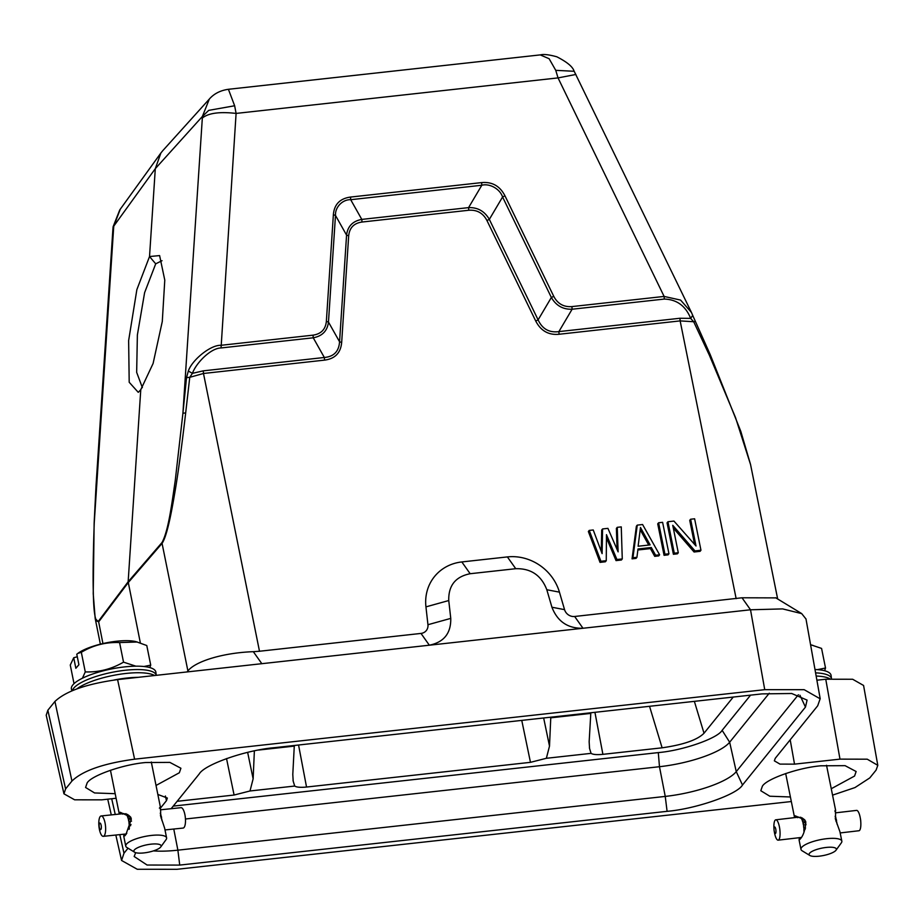 <?xml version="1.0" encoding="UTF-8"?>
<svg xmlns="http://www.w3.org/2000/svg" width="924" height="924" viewBox="0 0 924 924"><rect width="100%" height="100%" fill="white"/><g stroke="black" fill="none" stroke-linecap="round" stroke-linejoin="round"><path stroke-width="1.39" d="M134.638 852.228L126.9 847.516A20.836 5.671 -11.4 0 1 125.745 846.107A20.836 5.671 -11.4 0 1 126.542 844.028A20.836 5.671 -11.4 0 1 151.917 835.377A20.836 5.671 -11.4 0 1 166.597 837.872A20.836 5.671 -11.4 0 1 166.077 839.616L160.764 846.95A13.895 3.777 -11.4 0 1 143.659 852.944A13.895 3.777 -11.4 0 1 134.638 852.228A13.895 3.777 -11.4 0 1 137.572 847.747A13.895 3.777 -11.4 0 1 151.317 844.132A13.895 3.777 -11.4 0 1 160.764 846.95M119.508 814.044L120.132 812.242L130.665 817.093L131.335 819.114L125.918 834.511L123.781 836.359L123.908 834.199M166.597 837.872L164.634 828.123L160.603 816.077C160.799 808.823 160.395 806.19 159.402 808.177M124.89 835.827L126.807 833.205M127.651 816.608A10.591 3.396 84.1 0 1 128.205 818.283L128.124 818.491A10.245 3.28 -95.9 0 0 127.57 816.816L129.926 816.377L131.069 817.983M126.623 814.552A10.591 3.396 84.1 0 1 127.281 815.753L127.246 816.031A10.245 3.28 -95.9 0 0 126.588 814.829L127.535 814.448L130.03 816.562M123.666 813.617L127.731 814.714M165.003 829.937L183.125 828.066A10.245 3.28 -95.9 0 0 184.015 827.534A10.245 3.28 -95.9 0 0 185.147 816.054A10.245 3.28 -95.9 0 0 181.012 807.68L160.372 809.817M161.792 819.161L161.792 819.161A10.591 3.396 84.1 0 1 161.931 820.512M160.603 816.042L161.215 815.984A10.591 3.396 84.1 0 1 161.608 817.948L161.111 818.098M160.256 813.236L160.372 813.224A10.591 3.396 84.1 0 1 160.926 814.887L160.441 815.141M104.169 835.804A10.245 3.28 84.1 0 1 103.269 836.336A10.245 3.28 84.1 0 1 99.145 827.95A10.245 3.28 84.1 0 1 100.266 816.481A10.245 3.28 84.1 0 1 101.166 815.95A10.245 3.28 84.1 0 1 105.29 824.324A10.245 3.28 84.1 0 1 104.169 835.804M125.895 813.663A10.591 3.396 84.1 0 1 126.218 813.998L126.207 814.333A10.245 3.28 -95.9 0 0 125.641 813.801M126.877 814.263L126.207 814.333M129.083 815.557L127.281 815.753M129.268 815.823L127.246 816.031M131.035 817.983L128.205 818.283M131.093 818.179L128.124 818.491M128.482 819.369A10.591 3.396 84.1 0 1 128.886 821.332L128.782 821.448A10.245 3.28 -95.9 0 0 128.39 819.484L131.335 819.08M131.508 821.066L128.886 821.332M131.508 821.17L128.782 821.448M128.944 822.556L129.06 822.556A10.591 3.396 84.1 0 1 129.256 824.624L129.152 824.635A10.245 3.28 -95.9 0 0 128.944 822.556L129.06 822.556M131 824.451L129.256 824.624M129.198 825.744L129.314 825.848A10.591 3.396 84.1 0 1 129.302 827.823L129.187 827.719A10.245 3.28 -95.9 0 0 129.198 825.744L130.654 825.594M129.314 825.848L130.619 825.71M129.048 829.348A10.245 3.28 -95.9 0 0 129.117 828.736L129.372 828.701M100.878 829.452A3.303 1.051 84.1 0 1 99.342 827.396A3.303 1.051 84.1 0 1 99.63 823.226A3.303 1.051 84.1 0 1 101.166 825.294A3.303 1.051 84.1 0 1 100.878 829.452M114.079 680.018A43.07 11.723 -11.4 0 1 138.173 677.327M149.757 667.567L150.727 665.13L146.777 645.529L136.047 641.66A34.038 9.263 168.6 0 0 117.233 641.175A34.038 9.263 168.6 0 0 77.87 653.395A34.038 9.263 168.6 0 0 77.755 653.487L76.784 654.227L78.91 664.737L75.849 668.271L73.724 657.749L77.293 656.745M73.724 657.749L70.27 665.037L74.024 683.644M135.897 666.181L123.527 662.15L119.577 642.561C105.867 641.984 93.116 645.229 81.324 652.309L77.87 653.395M150.727 665.13L143.878 666.516M137.341 642.007L119.577 642.561M123.527 662.15C111.55 669.115 98.799 672.372 85.274 671.91L81.324 652.309M85.274 671.91L82.409 678.228M156.248 675.329L156.168 675.051A42.804 11.654 168.6 0 0 118.642 671.147A42.804 11.654 168.6 0 0 73.932 687.93A42.804 11.654 168.6 0 0 72.349 690.702M71.922 690.886L71.448 689.235A43.07 11.723 -11.4 0 1 73.031 684.684A43.07 11.723 -11.4 0 1 118.896 667.648A43.07 11.723 -11.4 0 1 155.867 672.21L156.237 675.294M154.585 675.513A43.07 11.723 168.6 0 0 116.909 674.739A43.07 11.723 168.6 0 0 76.819 688.957M809.874 855.497A13.895 3.777 -11.4 0 1 812.612 851.108A13.895 3.777 -11.4 0 1 825.987 847.47A13.895 3.777 -11.4 0 1 836.001 850.23A13.895 3.777 -11.4 0 1 819.461 856.155A13.895 3.777 -11.4 0 1 809.874 855.497L802.124 850.785A20.836 5.671 -11.4 0 1 800.981 849.375A20.836 5.671 -11.4 0 1 801.535 847.574A20.836 5.671 -11.4 0 1 826.299 838.738A20.836 5.671 -11.4 0 1 841.833 841.14A20.836 5.671 -11.4 0 1 841.314 842.884A20.836 5.671 -11.4 0 1 841.267 842.942M794.675 817.601L795.137 815.8L804.712 819.796L805.832 822.649C805.07 830.618 803.083 836.185 799.884 839.385L799.098 840.008L799.399 837.687M841.833 841.14L839.939 831.773L835.446 819.207C835.7 811.919 835.504 809.239 834.857 811.168M802.286 820.166A10.591 2.98 83.4 0 1 802.817 821.829L802.76 822.037A10.245 2.876 -96.6 0 0 802.228 820.362L804.596 819.888L805.728 821.494M801.339 818.087A10.591 2.98 83.4 0 1 801.951 819.299L801.916 819.576A10.245 2.876 -96.6 0 0 801.316 818.375L802.275 817.983L804.712 820.073M798.579 817.151L802.471 818.237M840.17 832.928L858.95 830.745A10.245 2.876 -96.6 0 0 859.713 830.237A10.245 2.876 -96.6 0 0 860.81 822.452A10.245 2.876 -96.6 0 0 860.302 818.029A10.245 2.876 -96.6 0 0 856.583 810.394L835.342 812.866M836.786 822.245L836.786 822.245A10.591 2.98 83.4 0 1 836.994 824.058M835.435 819.161L836.208 819.068A10.591 2.98 83.4 0 1 836.601 821.032L835.954 821.205M836.601 821.032L835.931 821.113M835.111 816.331L835.4 816.308A10.591 2.98 83.4 0 1 835.931 817.971L835.273 818.248M835.931 817.971L835.25 818.052M774.012 829.613L773.931 828.1A10.245 2.876 83.4 0 1 775.04 820.316A10.245 2.876 83.4 0 1 775.802 819.807A10.245 2.876 83.4 0 1 779.648 828.193A10.245 2.876 83.4 0 1 778.932 839.65A10.245 2.876 83.4 0 1 778.17 840.159A10.245 2.876 83.4 0 1 774.451 832.524L774.185 831.034A3.303 0.924 83.4 0 1 774.012 829.613A3.303 0.924 83.4 0 1 774.37 827.107A3.303 0.924 83.4 0 1 775.767 829.186A3.303 0.924 83.4 0 1 775.629 833.332A3.303 0.924 83.4 0 1 774.185 831.034M800.681 817.197A10.591 2.98 83.4 0 1 800.969 817.532L800.969 817.867A10.245 2.876 -96.6 0 0 800.461 817.324M801.651 817.786L800.969 817.867M803.776 819.08L801.951 819.299M803.972 819.334L801.916 819.576M805.52 821.517L802.817 821.829M805.589 821.702L802.76 822.037M803.095 822.926A10.591 2.98 83.4 0 1 803.499 824.889L803.406 825.005A10.245 2.876 -96.6 0 0 803.014 823.03L805.82 822.603M806.017 824.601L803.499 824.889M806.005 824.693L803.406 825.005M803.58 826.114L803.684 826.102A10.591 2.98 83.4 0 1 803.903 828.181L803.811 828.181A10.245 2.876 -96.6 0 0 803.58 826.114L803.684 826.102M805.543 827.985L803.903 828.181M803.88 829.29L803.984 829.394A10.591 2.98 83.4 0 1 804.019 831.369L803.915 831.265A10.245 2.876 -96.6 0 0 803.88 829.29L805.22 829.14M803.984 829.394L805.174 829.255M860.81 822.452L860.729 820.939A3.303 0.924 -96.6 0 0 860.567 819.519L860.302 818.029M824.624 670.732L825.525 668.017L821.575 648.417L811.284 644.94A34.038 9.263 168.6 0 0 810.579 644.767M825.525 668.017L817.428 669.634M812.889 645.356L810.591 644.825M829.902 678.828A43.07 11.723 168.6 0 0 816.146 676.045M831.508 678.713L831.404 678.32A42.804 11.654 168.6 0 0 815.58 672.868M814.98 669.507A43.07 11.723 -11.4 0 1 831.092 675.49L831.461 678.562M140.771 389.697L138.265 392.342L129.198 382.259L128.632 340.598L136.868 289.616L149.526 256.549L159.609 255.578L164.784 280.122L162.289 321.471L153.095 363.49L140.771 389.697L128.147 581.774L140.356 642.908M162.023 260.707L155.706 263.825L149.526 256.549L155.301 168.665L113.802 226.091L120.282 209.194M155.706 263.825L144.606 292.677L137.376 334.973L136.66 372.337L142.377 387.641M253.326 651.686L261.827 663.686L750.519 609.782L742.018 597.782L574.647 616.481A9.032 8.258 -141.1 0 1 564.552 609.644L559.436 592.145A46.535 42.55 38.9 0 0 507.392 556.918L461.827 561.942A46.535 42.55 38.9 0 0 425.941 606.872L427.951 624.716A9.032 8.258 -141.1 0 1 420.998 633.425L259.494 651.247L203.488 373.481L189.755 377.315L185.678 412.913C181.404 449.364 177.697 476.461 174.555 494.213C170.94 515.661 166.632 536.705 162.07 543.393L187.895 670.905C195.703 661.099 223.62 652.714 253.326 651.686L259.494 651.247M575.895 74.463L558.038 77.905L664.113 296.431L571.91 306.595C563.686 307.195 557.634 303.765 553.742 296.315L504.966 195.819C499.93 186.024 492.134 181.624 481.612 182.606L350.496 197.066C339.94 198.498 334.234 204.389 333.368 214.749L326.357 321.402L328.47 322.072C327.385 330.873 322.314 336.105 313.248 337.791L221.055 347.955C210.799 348.059 196.154 362.889 192.411 373.354L203.268 370.847L203.488 373.481L324.543 360.129C335.031 358.778 340.737 352.887 341.672 342.446L348.683 235.793C349.526 227.766 353.961 223.181 362 222.037L468.78 210.256C477.015 209.667 483.067 213.086 486.948 220.536L535.735 321.032C540.829 330.873 548.613 335.273 559.089 334.257L558.87 331.601M600.923 561.272L589.246 530.411L588.357 531.508L600.034 562.37L605.37 561.78L606.26 560.683L600.923 561.272L600.034 562.37M589.246 530.411L593.243 529.972L602.101 553.626L602.587 528.944L601.697 530.041L601.281 551.432M602.587 528.944L607.923 528.355L618.11 551.859L617.255 527.327L616.377 528.424L617.105 549.537M616.042 560.602L621.378 560.013L622.268 558.928L616.932 559.517L616.042 560.602L606.444 537.803M654.723 556.34L658.731 555.902L659.609 554.804L655.613 555.243L654.723 556.34L650.438 548.602L637.86 549.988M632.051 558.835L636.047 558.396L636.936 557.299L632.94 557.75L632.051 558.835L636.382 526.218L637.26 525.121L642.596 524.532L659.609 554.804M664.945 554.215L658.604 522.765L657.726 523.862L664.067 555.312L668.064 554.862L668.953 553.776L664.945 554.215L664.067 555.312M674.289 553.187L667.948 521.737L667.059 522.834L673.4 554.273L677.408 553.834L678.285 552.748L674.289 553.187L673.4 554.273M667.948 521.737L673.942 521.067L696.015 546.003L690.621 519.23L689.731 520.327L694.582 544.386M694.074 551.998L700.08 551.339L700.958 550.242L694.964 550.9L694.074 551.998L673.307 528.066M690.621 519.23L694.617 518.791L700.958 550.242M694.964 550.9L672.753 525.306L678.285 552.748M658.604 522.765L662.612 522.326L668.953 553.776M655.613 555.243L651.328 547.505L650.438 548.602M651.328 547.505L637.987 548.983L636.936 557.299M632.94 557.75L637.26 525.121M617.255 527.327L621.263 526.888L622.268 558.928M616.932 559.517L606.467 534.673L606.26 560.683M427.951 624.716L450.762 618.387L448.752 600.542C448.359 585.573 455.497 576.634 470.166 573.723L515.742 568.699C530.919 568.318 541.279 575.329 546.812 589.731L551.928 607.23L564.552 609.644M574.647 616.481L582.986 628.262C567.844 628.551 557.495 621.54 551.928 607.23M742.018 597.782L775.894 597.886M777.661 598.96L750.565 464.587L735.539 417.613L709.343 355.151L693.681 321.737L680.145 320.894L736.151 598.66M535.735 321.032L538.115 319.866C542.284 328.967 549.202 332.883 558.881 331.612L679.937 318.26L690.667 318.387L693.681 321.737L695.16 321.425M486.948 220.536L489.327 219.369L538.115 319.866L551.362 297.482L502.587 196.985L489.339 219.369C484.603 211.215 477.685 207.299 468.572 207.623L481.82 185.239C489.697 183.16 500.046 188.993 502.575 196.985L504.966 195.819M468.78 210.256L468.572 207.623L361.792 219.404L362 222.037M348.683 235.793L346.569 235.123C347.643 226.322 352.725 221.09 361.792 219.404L350.704 199.711C342.538 199.376 334.973 207.219 335.504 215.419L333.368 214.749M341.672 342.446L339.535 341.776M324.543 360.129L324.336 357.484C333.864 356.641 338.935 351.397 339.558 341.764L346.569 235.123L335.481 215.419L328.47 322.072L339.558 341.764M450.762 618.387C451.062 633.298 443.924 642.238 429.337 645.206L420.998 633.425M638.114 546.234L640.471 527.5L650.115 544.906L638.114 546.234M805.913 618.895L801.697 613.617L782.64 608.904L750.519 609.782L764.737 689.674L804.169 689.685L820.131 698.787L817.717 705.763L775.259 758.292L774.347 760.833L779.96 764.102L794.524 764.148L839.985 759.135L825.756 679.232L816.897 680.214M261.827 663.686L117.591 679.602C86.729 683.852 65.847 691.14 54.932 701.455L47.852 710.221L46.246 715.141M117.591 679.602L134.592 759.181L764.737 689.674M709.343 355.151L710.175 355.082M664.321 299.064L664.113 296.431L680.584 300.081L691.475 312.497L692.711 315.396L690.667 318.387C685.62 305.913 676.842 299.48 664.321 299.064L572.118 309.228C563.005 309.563 556.086 305.648 551.362 297.482M187.075 671.933L187.803 671.02M185.678 412.913L182.917 413.236L175.237 480.642C172.095 501.513 168.665 530.353 162.012 542.527L162.07 543.393L128.205 582.64L98.579 621.967L95.184 618.456L100.37 644.178M326.357 321.402C325.56 329.36 321.113 333.945 313.04 335.158L220.848 345.322C210.614 344.814 192.065 359.944 188.323 371.032L192.411 373.354L189.755 377.315L186.532 377.627L182.917 413.236L202.333 118.041C208.374 113.075 219.635 111.538 236.094 113.421L234.65 105.763L208.732 110.36L202.379 116.47L209.332 99.064L162.878 150.554M640.193 529.695L648.717 545.056M134.592 759.181C103.569 763.397 82.686 770.685 71.933 781.046L65.604 788.888L63.952 793.82L74.636 799.814L101.732 799.849L116.101 798.267M157.842 794.444L167.348 798.047L166.447 800.681L160.533 808.015M128.043 848.209L123.989 853.222L121.564 860.463L137.237 869.265L176.981 869.299L791.325 801.535M832.559 795.137L854.977 787.571L869.773 777.927L876.102 770.096L877.8 765.338L867.243 759.193L839.985 759.135M171.148 808.696L199.226 773.966C204.504 764.448 245.957 750.022 274.624 747.655L761.988 693.889L791.718 693.497L807.079 700.103L805.462 707.091L742.492 785.019C737.213 794.524 695.749 808.95 667.093 811.33L179.73 865.083L147.089 865.037L134.165 856.502L135.666 852.667M115.177 793.693L94.571 792.954L85.574 787.467L87.133 782.94C91.314 775.548 123.273 764.391 145.622 762.531L169.854 762.392L180.908 768.248L179.337 772.764L156.029 785.458M790.413 796.973L769.808 796.222L760.81 790.736L762.369 786.209C766.539 778.817 798.498 767.659 820.847 765.8L845.079 765.661L856.132 771.517L854.573 776.044L831.265 788.726M692.711 315.396L710.337 354.908L740.817 431.392L750.542 464.472M571.91 306.595L572.118 309.228L558.881 331.612M553.742 296.315L551.374 297.482M481.612 182.606L481.831 185.25L350.704 199.7L350.496 197.066M313.04 335.158L313.236 337.78L324.336 357.484L203.268 370.847M186.532 377.627L188.323 371.032M863.536 685.446L852.644 679.244L825.756 679.232M153.43 850.9A59.044 16.066 168.6 0 0 177.882 850.172L665.245 796.419A59.044 16.066 168.6 0 0 736.255 771.632L798.371 694.767M574.231 71.287L555.751 70.34L558.038 77.905L236.094 113.421L221.055 347.955M162.832 150.589L160.892 152.991L155.301 168.665L202.379 116.47L202.333 118.041M185.447 818.999L659.47 766.712A58.351 15.881 168.6 0 0 729.66 742.226L769.253 693.231M540.228 54.897L549.133 58.732L555.751 70.34M691.475 312.497L573.977 70.859C572.568 66.609 566.851 61.92 556.826 56.791C549.179 54.678 543.716 54.031 540.436 54.874L228.401 89.293L234.65 105.763M94.213 523.7L95.819 490.032M96.027 485.631L112.855 229.787L113.64 227.789L94.236 522.984C93.174 553.753 92.862 576.738 93.301 591.961C93.67 613.444 95.403 623.157 98.51 621.101L102.934 643.566M96.084 485.192L95.83 489.87M173.25 806.109L658.304 752.598C682.721 750.565 717.625 738.391 722.141 730.33L750.565 695.148M113.178 226.68L113.802 226.091L113.64 227.789M177.119 801.316L234.095 795.033L250 790.979L294.71 786.047C296.581 787.271 300.531 787.606 306.537 787.04L530.468 762.335L546.361 758.292L591.071 753.36C592.954 754.585 596.892 754.908 602.898 754.342L662.115 747.816C683.483 744.744 697.447 739.881 704.019 733.229L733.24 697.066M591.071 753.36L589.558 748.463L589.154 741.741L590.794 713.409L550.762 717.821L550.635 717.209M546.361 758.292L549.503 746.118L550.762 717.821M294.71 786.047L293.185 781.161L292.793 774.428L294.306 745.483M250 790.979L253.13 778.805L254.377 750.865M258.501 750.057L294.433 746.095M590.679 712.785L590.794 713.409M122.684 814.159L120.132 812.242M797.712 817.671L795.137 815.8M559.089 334.257L680.145 320.894L679.937 318.26M448.752 600.542L425.941 606.872M470.166 573.723L461.827 561.942M515.742 568.699L507.392 556.918M546.812 589.731L559.436 592.145M187.895 670.905L187.156 671.921M54.932 701.455L71.933 781.046M162.012 542.527L128.147 581.774L98.51 621.101M742.492 785.019L736.255 771.632L729.66 742.226L722.141 730.33M799.93 695.229L805.462 707.091M173.77 829.024L177.882 850.172L179.73 865.083M658.304 752.598L659.47 766.712L665.245 796.419L667.093 811.33M790.193 739.812L794.524 764.148M123.989 853.222L119.797 834.615M115.257 814.494L111.7 798.752M166.447 800.681L165.396 795.991M65.604 788.888L47.852 710.221M704.019 733.229L694.363 701.351M662.115 747.816L649.537 706.294M602.898 754.342L594.929 712.323M530.468 762.335L521.76 720.397M543.659 717.983L549.503 746.118M306.537 787.04L298.556 745.01M234.095 795.033L226.53 758.569M247.644 752.367L253.13 778.805M110.453 770.258L119.288 814.067M123.781 836.359L125.745 846.107M125.918 834.511L126.369 833.875M126.01 833.979L103.269 836.336M785.677 773.527L794.571 817.625M799.087 840.02L800.981 849.375M836.001 850.23L841.314 842.884M801.166 837.479L778.17 840.159M775.606 597.724L801.709 613.594M820.2 698.775L805.971 618.884M692.815 315.592L691.464 312.497M877.765 765.176L863.57 685.435M121.506 860.186L115.823 835.03M111.284 814.899L107.738 799.191M63.906 793.635L46.2 715.153M96.004 486.024L94.133 523.342L93.232 593.751L95.184 618.445M160.822 153.095L119.739 209.944L113.132 226.68L112.855 229.787M209.332 99.053C213.987 93.717 220.339 90.46 228.39 89.293M589.535 748.267L589.42 747.655M293.162 780.965L293.047 780.341M798.798 817.128L775.802 819.807M826.53 765.28L835.666 810.556M123.897 813.594L101.166 815.95M151.305 762.011L160.51 807.668"/></g></svg>
